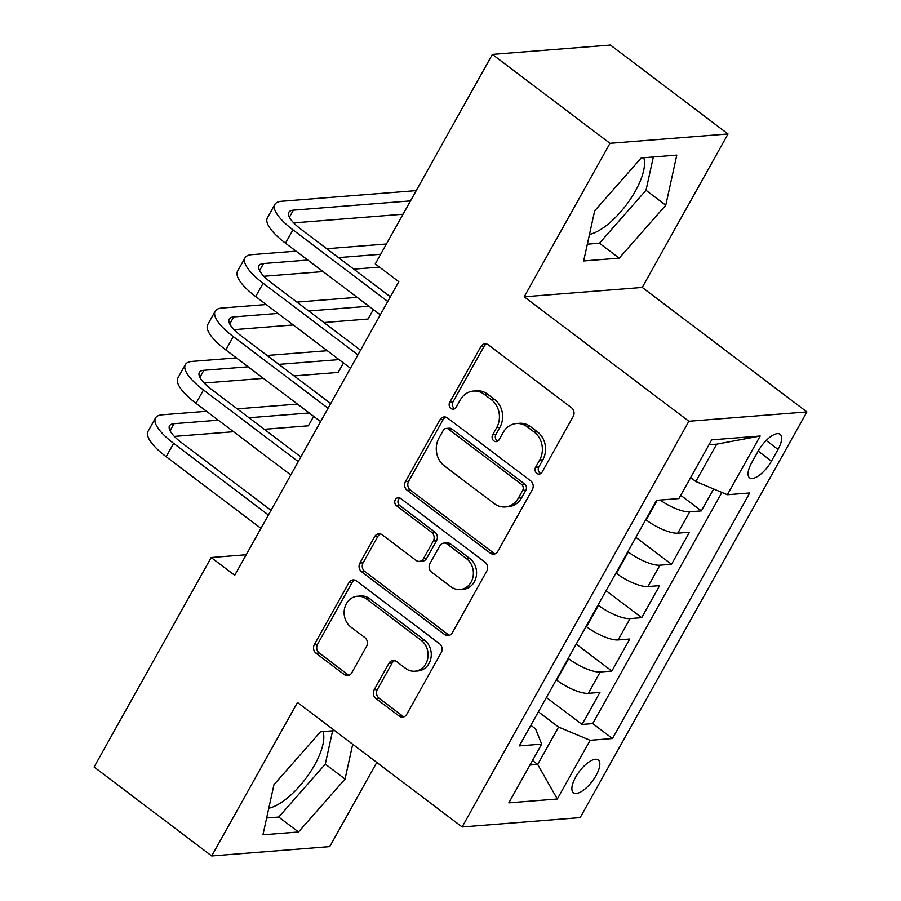 <?xml version="1.0" encoding="UTF-8"?>
<svg xmlns="http://www.w3.org/2000/svg" width="901" height="901" viewBox="0 0 901 901"><rect width="100%" height="100%" fill="white"/><g stroke="black" fill="none" stroke-linecap="round" stroke-linejoin="round"><path stroke-width="1.35" d="M536.805 473.363A4.415 3.829 -94.5 0 0 539.203 474.095A4.415 3.829 -94.5 0 0 542.087 472.135L573.205 416.465A6.296 5.462 -94.5 0 0 571.516 407.736L488.398 344.892A6.296 5.462 -94.5 0 0 484.975 343.855A6.296 5.462 -94.5 0 0 480.852 346.648L449.734 402.319A4.415 3.829 -94.5 0 0 450.917 408.435A4.415 3.829 -94.5 0 0 453.316 409.155A4.415 3.829 -94.5 0 0 456.199 407.207L460.231 399.999A20.16 17.479 -94.5 0 1 473.419 391.068A20.16 17.479 -94.5 0 1 484.378 394.401L491.304 399.639A20.16 17.479 -94.5 0 1 496.71 427.581L492.678 434.789A4.415 3.829 -94.5 0 0 493.861 440.893A4.415 3.829 -94.5 0 0 496.26 441.625A4.415 3.829 -94.5 0 0 499.143 439.677L503.175 432.469A20.16 17.479 -94.5 0 1 516.363 423.538A20.16 17.479 -94.5 0 1 527.322 426.871L534.248 432.108A20.16 17.479 -94.5 0 1 539.654 460.051L535.622 467.247A4.415 3.829 -94.5 0 0 536.805 473.363M516.363 423.538L519.55 423.29A20.16 17.479 -94.5 0 1 530.509 426.623L537.435 431.849A20.16 17.479 -94.5 0 1 542.841 459.792L538.821 467A4.415 3.829 -94.5 0 0 540.003 473.104A4.415 3.829 -94.5 0 0 540.769 473.566M486.585 344.002A6.296 5.462 -94.5 0 0 484.04 346.389L452.933 402.06A4.415 3.829 -94.5 0 0 454.115 408.176A4.415 3.829 -94.5 0 0 454.881 408.626M473.419 391.068L476.606 390.82A20.16 17.479 -94.5 0 1 487.565 394.154L494.491 399.391A20.16 17.479 -94.5 0 1 499.897 427.322L495.877 434.53A4.415 3.829 -94.5 0 0 497.059 440.645A4.415 3.829 -94.5 0 0 497.825 441.096M268.78 808.242A50.073 19.777 127.1 0 0 314.629 764.972A50.073 19.777 127.1 0 0 323.042 731.578M596.057 775.536A20.543 8.109 127.1 0 0 598.241 759.96A20.543 8.109 127.1 0 0 575.638 777.158A20.543 8.109 127.1 0 0 573.464 792.734A20.543 8.109 127.1 0 0 596.057 775.536M643.753 157.731A50.073 19.777 -52.9 0 1 635.34 191.125A50.073 19.777 -52.9 0 1 589.502 234.395M374.174 689.738A6.296 5.462 -94.5 0 0 375.863 698.466L399.177 716.092A6.296 5.462 -94.5 0 0 402.612 717.14A6.296 5.462 -94.5 0 0 406.723 714.347L441.287 652.515A6.296 5.462 -94.5 0 0 439.598 643.787L356.469 580.942A6.296 5.462 -94.5 0 0 353.046 579.906A6.296 5.462 -94.5 0 0 348.924 582.699L314.37 644.53A6.296 5.462 -94.5 0 0 316.06 653.259L344.227 674.545A6.296 5.462 -94.5 0 0 347.651 675.592A6.296 5.462 -94.5 0 0 351.773 672.799L366.561 646.344A6.296 5.462 -94.5 0 0 364.871 637.615L350.906 627.051A16.86 14.607 -94.5 0 1 344.52 608.716A16.86 14.607 -94.5 0 1 357.415 596.237A16.86 14.607 -94.5 0 1 366.572 599.019L421.296 640.386A16.86 14.607 -94.5 0 1 427.682 658.721A16.86 14.607 -94.5 0 1 414.787 671.2A16.86 14.607 -94.5 0 1 405.63 668.418L396.508 661.525A6.296 5.462 -94.5 0 0 393.084 660.478A6.296 5.462 -94.5 0 0 388.962 663.271L374.174 689.738L377.361 689.479A6.296 5.462 -94.5 0 0 379.051 698.207L402.375 715.845A6.296 5.462 -94.5 0 0 404.177 716.734M297.476 702.476L211.712 855.95L94.098 767.033L211.194 557.516L234.722 575.3L398.805 281.698L375.278 263.914L492.374 54.398L609.988 143.304L524.213 296.778L688.871 421.263L462.134 826.96L297.476 702.476M490.257 553.135A6.296 5.462 -94.5 0 0 493.68 554.183A6.296 5.462 -94.5 0 0 497.803 551.389L532.356 489.558A6.296 5.462 -94.5 0 0 530.666 480.83L447.549 417.996A6.296 5.462 -94.5 0 0 444.125 416.949A6.296 5.462 -94.5 0 0 440.003 419.742L405.45 481.573A6.296 5.462 -94.5 0 0 407.139 490.302L490.257 553.135L493.444 552.887A6.296 5.462 -94.5 0 0 495.257 553.777M486.822 571.043L452.268 632.862A6.296 5.462 -94.5 0 1 448.146 635.655A6.296 5.462 -94.5 0 1 444.722 634.619L361.594 571.775A6.296 5.462 -94.5 0 1 359.904 563.046L374.692 536.591A6.296 5.462 -94.5 0 1 378.814 533.797A6.296 5.462 -94.5 0 1 382.249 534.834L415.958 560.321A6.296 5.462 -94.5 0 0 419.382 561.368A6.296 5.462 -94.5 0 0 423.504 558.575L433.313 541.017A6.296 5.462 -94.5 0 0 431.624 532.288L396.53 505.754A4.415 3.829 -94.5 0 1 394.852 500.956A4.415 3.829 -94.5 0 1 398.231 497.69A4.415 3.829 -94.5 0 1 400.63 498.422L485.132 562.303A6.296 5.462 -94.5 0 1 486.822 571.043M546.389 697.487L582.035 724.438L599.931 692.407L588.285 693.331L600.224 671.977A25.678 7.805 -150.8 0 1 568.644 658.755L568.216 658.428M576.223 644.102L611.869 671.054L629.765 639.023L618.12 639.947L630.058 618.593A25.678 7.805 -150.8 0 1 598.478 605.382L598.05 605.055M606.058 590.718L641.703 617.669L659.6 585.639L647.954 586.562L659.892 565.209A25.678 7.805 -150.8 0 1 628.312 551.998L627.884 551.671M635.892 537.345L671.527 564.285L689.434 532.266L677.789 533.178A25.678 7.805 -150.8 0 1 646.208 519.967L645.78 519.64M588.285 693.331A25.678 7.805 29.2 0 1 556.705 680.109L556.277 679.782M618.12 639.947A25.678 7.805 29.2 0 1 586.54 626.724L586.112 626.398M647.954 586.562A25.678 7.805 29.2 0 1 616.374 573.351L615.946 573.025M758.248 450.973L751.682 462.709A19.901 7.861 127.1 0 0 749.576 477.8A19.901 7.861 127.1 0 0 771.459 461.143L778.025 449.408A19.901 7.861 127.1 0 0 780.131 434.316A19.901 7.861 127.1 0 0 758.248 450.973M688.871 421.263L806.902 411.915L580.165 817.612L462.134 826.96M582.035 724.438L592.712 723.582L612.477 738.527L749.711 492.971L727.377 494.739L695.809 481.517L690.617 477.598M612.477 738.527L590.144 740.295L557.325 799.007L508.84 802.847L541.659 744.136L519.325 745.904L656.559 500.348L678.892 498.58L711.711 439.857L760.196 436.016L727.377 494.739M680.728 495.302L701.361 510.912L689.727 511.824A25.678 7.805 -150.8 0 1 660.14 500.066M671.527 564.285L659.892 565.209M641.703 617.669L630.058 618.593M611.869 671.054L600.224 671.977M592.712 723.582L721.904 492.442M701.361 510.912L713.626 488.984M532.502 760.523L537.683 764.442L558.564 727.073L538.381 711.813M695.809 481.517L716.689 444.159L708.963 444.767M524.213 296.778L642.244 287.43L728.019 133.967L609.988 143.304M728.019 133.967L610.405 45.05L492.374 54.398M211.712 855.95L329.743 846.602L376.787 762.426M642.244 287.43L806.902 411.915M246.21 554.746L211.194 557.516M529.968 765.05L537.683 764.442L557.325 799.007M530.847 725.294L535.599 728.898L541.659 744.136M558.564 727.073L590.144 740.295M716.689 444.159L760.196 436.016M594.671 210.845L583.657 260.952L619.201 258.136L665.771 205.214L676.786 155.107L641.242 157.923L594.671 210.845M334.744 730.655L320.519 731.781L273.96 784.692L262.946 834.799L298.49 831.983L345.049 779.072L352.708 744.237M587.351 244.16L599.447 243.202L646.006 190.28L653.338 156.965M646.006 190.28L665.771 205.214M599.447 243.202L619.201 258.136M266.64 818.007L278.736 817.049L325.295 764.127L332.615 730.824M278.736 817.049L298.49 831.983M325.295 764.127L345.049 779.072M445.736 417.095A6.296 5.462 -94.5 0 0 443.191 419.483L408.637 481.314A6.296 5.462 -94.5 0 0 410.327 490.043L493.444 552.887M522.67 490.437A4.415 3.829 -94.5 0 0 521.488 484.321L448.529 429.169A4.415 3.829 -94.5 0 0 446.13 428.437A4.415 3.829 -94.5 0 0 443.247 430.396L439.001 437.987A20.16 17.479 -94.5 0 0 444.407 465.93L494.277 503.625A20.16 17.479 -94.5 0 0 505.236 506.959A20.16 17.479 -94.5 0 0 518.424 498.028L522.67 490.437L525.857 490.178A4.415 3.829 -94.5 0 0 524.675 484.074L521.488 484.321M446.13 428.437L449.317 428.189A4.415 3.829 -94.5 0 1 451.716 428.91L524.675 484.074M505.236 506.959L508.423 506.711A20.16 17.479 -94.5 0 0 521.611 497.78L518.424 498.028M525.857 490.178L521.611 497.78M380.436 533.944A6.296 5.462 -94.5 0 0 377.891 536.332L363.103 562.798A6.296 5.462 -94.5 0 0 364.792 571.527L447.91 634.36A6.296 5.462 -94.5 0 0 449.712 635.25M419.382 561.368L422.569 561.109A6.296 5.462 -94.5 0 0 426.691 558.316L436.501 540.769A6.296 5.462 -94.5 0 0 434.811 532.04L399.717 505.506L396.53 505.754M399.853 497.971A4.415 3.829 -94.5 0 0 399.717 505.506M450.928 586.765A16.86 14.607 -94.5 0 0 460.096 589.547A16.86 14.607 -94.5 0 0 472.98 577.068A16.86 14.607 -94.5 0 0 466.594 558.733L447.324 544.159A6.296 5.462 -94.5 0 0 443.9 543.112A6.296 5.462 -94.5 0 0 439.778 545.905L429.968 563.463A6.296 5.462 -94.5 0 0 431.658 572.191L450.928 586.765M460.096 589.547L463.283 589.299A16.86 14.607 -94.5 0 0 476.178 576.82A16.86 14.607 -94.5 0 0 469.793 558.485L466.594 558.733M443.9 543.112L447.087 542.864A6.296 5.462 -94.5 0 1 450.511 543.911L469.793 558.485M394.694 660.636A6.296 5.462 -94.5 0 0 392.149 663.023L377.361 689.479M414.787 671.2L417.985 670.952A16.86 14.607 -94.5 0 0 430.869 658.473A16.86 14.607 -94.5 0 0 424.484 640.138L421.296 640.386M357.415 596.237L360.603 595.978A16.86 14.607 -94.5 0 1 369.759 598.76L424.484 640.138M354.667 580.053A6.296 5.462 -94.5 0 0 352.122 582.44L317.557 644.271A6.296 5.462 -94.5 0 0 319.247 653L347.426 674.297A6.296 5.462 -94.5 0 0 349.228 675.187M416.251 190.607L281.608 201.261A48.147 14.641 29.2 0 0 274.861 204.448A48.147 14.641 29.2 0 0 292.96 229.834L387.745 301.486M274.861 204.448L267.406 217.794A48.147 14.641 29.2 0 0 285.504 243.18L380.29 314.832M390.358 296.801L300.945 229.203A32.098 9.765 -150.8 0 1 288.872 212.276A32.098 9.765 -150.8 0 1 293.366 210.158L410.507 200.878M293.703 222.885L403.051 214.224M296.035 251.142L251.773 254.645A48.147 14.641 29.2 0 0 245.027 257.832A48.147 14.641 29.2 0 0 263.137 283.218L357.911 354.87M245.027 257.832L237.571 271.178A48.147 14.641 29.2 0 0 255.67 296.553L350.455 368.216M360.524 350.185L271.111 282.576A32.098 9.765 -150.8 0 1 259.037 265.66A32.098 9.765 -150.8 0 1 263.531 263.531L307.804 260.029M263.869 276.269L323.076 271.573M353.778 269.14L379.501 267.113M338.506 257.596L380.673 254.262M386.416 243.98L326.748 248.71M266.212 304.527L221.939 308.029A48.147 14.641 29.2 0 0 215.193 311.217A48.147 14.641 29.2 0 0 233.303 336.591L328.077 408.243M215.193 311.217L207.737 324.563A48.147 14.641 29.2 0 0 225.836 349.937L320.621 421.589M330.69 403.569L241.277 335.96A32.098 9.765 -150.8 0 1 229.203 319.044A32.098 9.765 -150.8 0 1 233.697 316.915L277.97 313.413M234.035 329.642L293.242 324.957M323.943 322.524L368.036 319.033L373.329 309.572M308.671 310.98L368.892 306.216M357.134 297.319L296.913 302.094M236.377 357.9L192.104 361.402A48.147 14.641 29.2 0 0 185.358 364.59A48.147 14.641 29.2 0 0 203.468 389.975L298.242 461.627M185.358 364.59L177.902 377.936A48.147 14.641 29.2 0 0 196.001 403.321L290.786 474.973M300.866 456.942L211.442 389.345A32.098 9.765 -150.8 0 1 199.369 372.417A32.098 9.765 -150.8 0 1 203.863 370.3L248.135 366.797M204.2 383.026L263.407 378.341M294.109 375.908L338.202 372.417L343.495 362.945M278.837 364.364L339.058 359.6M327.3 350.703L267.079 355.467M206.543 411.284L162.27 414.787A48.147 14.641 29.2 0 0 155.524 417.974A48.147 14.641 29.2 0 0 173.634 443.36L268.408 515.012M155.524 417.974L148.068 431.32A48.147 14.641 29.2 0 0 166.167 456.706L260.952 528.358M271.032 510.326L181.608 442.729A32.098 9.765 -150.8 0 1 169.534 425.801A32.098 9.765 -150.8 0 1 174.028 423.684L218.301 420.17M174.366 436.411L233.573 431.725M264.275 429.293L308.367 425.801L313.661 416.33M249.003 417.749L309.223 412.973M297.465 404.087L237.245 408.851M556.705 680.109L568.644 658.755M586.54 626.724L598.478 605.382M616.374 573.351L628.312 551.998M646.208 519.967L657.201 500.292M677.789 533.178L689.727 511.824M766.188 440.454L778.025 449.408M758.169 451.097L771.459 461.143M542.841 459.792L539.654 460.051M537.435 431.849L534.248 432.108M530.509 426.623L527.322 426.871M495.877 434.53L492.678 434.789M499.897 427.322L496.71 427.581M494.491 399.391L491.304 399.639M487.565 394.154L484.378 394.401M452.933 402.06L449.734 402.319M484.04 346.389L480.852 346.648M538.821 467L535.622 467.247M410.327 490.043L407.139 490.302M408.637 481.314L405.45 481.573M443.191 419.483L440.003 419.742M451.716 428.91L448.529 429.169M447.91 634.36L444.722 634.619M364.792 571.527L361.594 571.775M363.103 562.798L359.904 563.046M377.891 536.332L374.692 536.591M426.691 558.316L423.504 558.575M436.501 540.769L433.313 541.017M434.811 532.04L431.624 532.288M450.511 543.911L447.324 544.159M392.149 663.023L388.962 663.271M369.759 598.76L366.572 599.019M347.426 674.297L344.227 674.545M319.247 653L316.06 653.259M317.557 644.271L314.37 644.53M352.122 582.44L348.924 582.699M402.375 715.845L399.177 716.092M379.051 698.207L375.863 698.466M292.96 229.834L285.504 243.18M293.366 210.158L289.424 217.22M263.137 283.218L255.67 296.553M263.531 263.531L259.589 270.604M233.303 336.591L225.836 349.937M233.697 316.915L229.755 323.988M203.468 389.975L196.001 403.321M203.863 370.3L199.921 377.361M173.634 443.36L166.167 456.706M174.028 423.684L170.086 430.746"/></g></svg>
